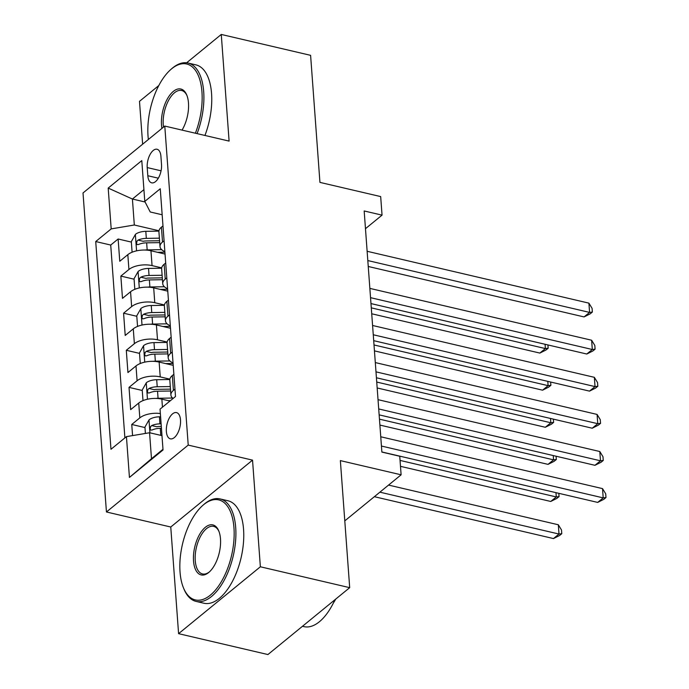 <?xml version="1.0" encoding="UTF-8"?>
<svg xmlns="http://www.w3.org/2000/svg" width="689" height="689" viewBox="0 0 689 689"><rect width="100%" height="100%" fill="white"/><g stroke="black" fill="none" stroke-linecap="round" stroke-linejoin="round"><path stroke-width="1.03" d="M180.509 419.937A13.47 6.606 -76.8 0 0 176.505 412.599A13.47 6.606 -76.8 0 0 169.27 418.094A13.47 6.606 -76.8 0 0 166.368 431.503A13.47 6.606 -76.8 0 0 170.372 438.841A13.47 6.606 -76.8 0 0 177.607 433.347A13.47 6.606 -76.8 0 0 180.509 419.937M178.589 633.665L267.918 654.55L349.693 587.665L260.364 566.78L252.536 460.131L188.218 445.094L106.442 511.979L170.76 527.016L178.589 633.665L260.364 566.78M188.218 445.094L164.783 126.07L83.016 192.954L106.442 511.979M158.797 85.548L139.497 101.335L142.64 144.182M164.783 126.07L229.101 141.099L221.272 34.45L186.633 62.785M221.272 34.45L310.601 55.335L319.937 182.387L380.681 196.589L382.042 215.14L364.171 210.963L381.878 452.087L399.749 456.264L401.11 474.807L340.366 460.614L349.693 587.665M165.05 254.06L150.96 250.77A16.837 7.889 175.8 0 0 127.827 254.654L119.765 261.26L118.129 238.997L131.358 242.089M161.708 267.866L152.054 265.609A16.837 7.889 175.8 0 0 128.921 269.494L120.851 276.091L134.079 279.183M120.851 276.091L122.487 298.354L130.557 291.757A16.837 7.889 175.8 0 1 153.69 287.864L167.772 291.154M170.502 328.257L156.412 324.958A16.837 7.889 175.8 0 0 133.278 328.851L125.209 335.448L123.581 313.194L136.801 316.285M173.223 365.351L159.133 362.061A16.837 7.889 175.8 0 0 136 365.945L127.939 372.542L126.302 350.288L139.522 353.379M169.95 401.041L161.863 399.155A16.837 7.889 175.8 0 0 138.73 403.039L130.66 409.645L129.024 387.382L142.253 390.474M147.213 167.573L147.816 175.729A13.048 6.399 -76.8 0 0 151.701 182.835A13.048 6.399 -76.8 0 0 158.703 177.512A13.048 6.399 -76.8 0 0 161.519 164.525L160.925 156.36A13.048 6.399 -76.8 0 0 157.04 149.255A13.048 6.399 -76.8 0 0 150.038 154.577A13.048 6.399 -76.8 0 0 147.213 167.573L161.071 170.812M145.086 201.998L132.417 199.035L134.321 225.002L111.187 228.894L95.719 241.546L110.972 449.288L126.44 436.628L129.437 477.434L163.035 449.96L160.037 409.154L175.506 396.502L160.253 188.76L144.785 201.412L150.236 211.988L162.165 214.779M111.187 228.894L108.19 188.088L141.788 160.606L144.785 201.412M169.873 379.148L160.227 376.892L159.133 362.061M167.151 342.054L157.505 339.798L156.412 324.958M164.43 304.96L154.775 302.704L153.69 287.864M118.129 238.997L110.722 245.051L124.89 437.903M160.356 413.529A16.837 7.889 -4.2 0 0 139.815 417.878L131.754 424.476L132.564 435.603M129.024 387.382L137.094 380.784A16.837 7.889 -4.2 0 1 160.227 376.892M126.302 350.288L134.372 343.69A16.837 7.889 -4.2 0 1 157.505 339.798M123.581 313.194L131.642 306.596A16.837 7.889 -4.2 0 1 154.775 302.704M164.068 240.745L162.518 242.02A16.837 7.889 175.8 0 0 160.012 246.593A16.837 7.889 175.8 0 0 164.869 251.606M162.983 225.906L161.424 227.181A16.837 7.889 175.8 0 0 158.918 231.754L160.012 246.593M165.704 263L164.146 264.275A16.837 7.889 175.8 0 0 161.648 268.848L162.733 283.687A16.837 7.889 -4.2 0 1 165.239 279.114L166.798 277.839M168.426 300.103L166.876 301.377A16.837 7.889 175.8 0 0 164.37 305.95L165.463 320.79A16.837 7.889 -4.2 0 1 167.961 316.208L169.52 314.942M171.156 337.197L169.597 338.471A16.837 7.889 175.8 0 0 167.091 343.044L168.185 357.884A16.837 7.889 -4.2 0 1 170.691 353.311L172.241 352.036M173.878 374.291L172.319 375.565A16.837 7.889 175.8 0 0 169.821 380.139L170.906 394.978A16.837 7.889 -4.2 0 1 173.413 390.405L174.972 389.13M158.978 230.763L134.321 225.002M344.793 520.875L401.11 474.807M365.48 228.688L382.042 215.14M143.915 189.63L132.417 199.035L108.19 188.088M161.984 435.637L149.573 432.744L151.485 458.71L162.983 449.297M110.722 245.051L95.719 241.546M131.754 424.476L144.974 427.568M167.591 288.708A16.837 7.889 -4.2 0 1 162.733 283.687M170.321 325.802A16.837 7.889 -4.2 0 1 165.463 320.79M173.042 362.896A16.837 7.889 -4.2 0 1 168.185 357.884M126.44 436.628L149.573 432.744M173.085 398.483A16.837 7.889 -4.2 0 1 170.906 394.978M129.437 477.434L151.485 458.71M252.536 460.131L170.76 527.016M368.253 266.479L584.057 316.923L589.586 312.41L367.814 260.563M588.906 303.134L592.092 308.353L592.368 312.065L589.586 312.41L588.906 303.134L367.134 251.287M592.368 312.065L590.154 313.874L584.057 316.923M144.75 250.038A11.153 5.228 -4.2 0 1 147.17 249.874L161.657 249.651M157.497 252.295L164.912 252.183M132.099 252.226L131.323 241.624L135.466 234.303A11.153 5.228 -4.2 0 1 145.81 231.332L158.926 231.125M371.724 313.779L539.857 353.078L545.378 348.565L545.068 344.267M159.392 238.17L146.326 238.377A11.153 5.228 175.8 0 0 138.084 240.091L136.973 241.184L136.534 243.536L137.068 244.569L138.411 244.543A11.153 5.228 -4.2 0 1 146.654 242.829L159.719 242.623M138.084 240.091L143.226 241.296A5.684 2.661 -4.2 0 1 145.844 240.961L159.581 240.745M371.293 307.862L545.378 348.565L548.168 348.221L545.955 350.029L539.857 353.078M547.927 344.939L548.168 348.221M195.383 133.218A51.365 25.183 -76.8 0 0 201.955 91.973A51.365 25.183 -76.8 0 0 170.863 69.451A51.365 25.183 -76.8 0 0 148.032 136.086A51.365 25.183 -76.8 0 0 148.368 139.497M170.863 69.451L171.837 68.607A52.631 25.803 103.2 0 1 188.045 63.035A52.631 25.803 103.2 0 1 203.694 91.68A52.631 25.803 103.2 0 1 197.08 133.614M161.924 128.404A25.682 12.591 103.2 0 1 161.51 125.053A25.682 12.591 103.2 0 1 170.648 94.083A25.682 12.591 103.2 0 1 186.728 94.961A25.682 12.591 103.2 0 1 188.476 103.005A25.682 12.591 103.2 0 1 182.06 130.1M186.969 95.582A24.416 11.971 -76.8 0 0 181.62 90.5A24.416 11.971 -76.8 0 0 168.521 100.456A24.416 11.971 -76.8 0 0 163.25 124.769A24.416 11.971 -76.8 0 0 163.508 127.112M188.045 63.035L195.909 64.869A52.631 25.803 103.2 0 1 211.557 93.523A52.631 25.803 103.2 0 1 204.943 135.457M233.967 527.86A51.365 25.183 -76.8 0 0 202.876 505.33A51.365 25.183 -76.8 0 0 180.036 571.965A51.365 25.183 -76.8 0 0 183.541 588.036A51.365 25.183 -76.8 0 0 215.691 589.793A51.365 25.183 -76.8 0 0 233.967 527.86M202.876 505.33L203.849 504.486A52.631 25.803 103.2 0 1 220.058 498.914A52.631 25.803 103.2 0 1 235.698 527.567A52.631 25.803 103.2 0 1 224.347 579.957A52.631 25.803 103.2 0 1 196.098 601.411A52.631 25.803 103.2 0 1 184.032 589.224L183.541 588.036M220.489 538.884A25.682 12.591 103.2 0 1 209.068 572.197A25.682 12.591 103.2 0 1 193.523 560.941A25.682 12.591 103.2 0 1 202.661 529.97A25.682 12.591 103.2 0 1 218.732 530.849A25.682 12.591 103.2 0 1 220.489 538.884M218.973 531.46A24.416 11.971 -76.8 0 0 213.633 526.379A24.416 11.971 -76.8 0 0 200.525 536.335A24.416 11.971 -76.8 0 0 195.254 560.648A24.416 11.971 -76.8 0 0 202.514 573.937A24.416 11.971 -76.8 0 0 209.559 571.758M220.058 498.914L227.913 500.748A52.631 25.803 103.2 0 1 243.561 529.402A52.631 25.803 103.2 0 1 232.21 581.792A52.631 25.803 103.2 0 1 203.953 603.245L196.098 601.411M335.75 599.068A37.895 18.577 103.2 0 1 333.364 603.039M334.923 599.749A52.631 25.803 103.2 0 1 304.004 626.637L302.488 626.284M370.975 303.573L586.787 354.025L592.307 349.504L370.544 297.665M591.627 340.228L594.822 345.456L595.089 349.159L592.307 349.504L591.627 340.228L369.864 288.39M595.089 349.159L592.885 350.968L586.787 354.025M373.696 340.667L589.508 391.119L595.029 386.598L373.266 334.759M594.349 377.322L597.544 382.55L597.819 386.262L595.029 386.598L594.349 377.322L372.585 325.484M597.819 386.262L595.606 388.071L589.508 391.119M376.427 377.77L592.23 428.213L597.759 423.692L375.987 371.853M597.079 414.425L600.265 419.644L600.541 423.356L597.759 423.692L597.079 414.425L375.307 362.578M600.541 423.356L598.328 425.165L592.23 428.213M379.148 414.864L594.951 465.308L600.481 460.795L378.717 408.947M599.8 451.519L602.996 456.738L603.263 460.45L600.481 460.795L599.8 451.519L378.037 399.672M603.263 460.45L601.058 462.259L594.951 465.308M147.472 287.132A11.153 5.228 -4.2 0 1 149.892 286.977L164.378 286.745M160.218 289.389L167.634 289.277M134.82 289.32L134.045 278.718L138.196 271.397A11.153 5.228 -4.2 0 1 148.531 268.426L161.657 268.219M374.446 350.873L542.579 390.181L548.108 385.659L547.789 381.37M162.113 275.264L149.048 275.471A11.153 5.228 175.8 0 0 140.806 277.193L139.695 278.278L139.256 280.63L139.789 281.672L141.133 281.646A11.153 5.228 -4.2 0 1 149.375 279.923L162.44 279.717M140.806 277.193L145.947 278.39A5.684 2.661 -4.2 0 1 148.566 278.063L162.303 277.848M374.015 344.965L548.108 385.659L550.89 385.315L548.677 387.123L542.579 390.181M550.649 382.033L550.89 385.315M150.193 324.235A11.153 5.228 -4.2 0 1 152.613 324.071L167.108 323.839M162.94 326.491L170.355 326.371M137.55 326.422L136.767 315.82L140.918 308.491A11.153 5.228 -4.2 0 1 151.253 305.52L164.378 305.313M377.176 387.967L545.3 427.275L550.83 422.753L550.511 418.464M164.843 312.367L151.769 312.573A11.153 5.228 175.8 0 0 143.536 314.287L142.425 315.373L141.977 317.732L142.52 318.766L143.863 318.74A11.153 5.228 -4.2 0 1 152.097 317.018L165.171 316.819M143.536 314.287L148.678 315.493A5.684 2.661 -4.2 0 1 151.296 315.157L165.033 314.942M376.737 382.059L550.83 422.753L553.611 422.417L551.407 424.217L545.3 427.275M553.37 419.127L553.611 422.417M152.924 361.329A11.153 5.228 -4.2 0 1 155.344 361.165L169.83 360.941M165.661 363.585L173.085 363.465M140.272 363.516L139.497 352.914L143.639 345.585A11.153 5.228 -4.2 0 1 153.983 342.614L167.1 342.416M379.897 425.07L548.031 464.369L553.551 459.847L553.241 455.558M167.565 349.461L154.5 349.667A11.153 5.228 175.8 0 0 146.257 351.381L145.146 352.475L144.707 354.826L145.241 355.86L146.585 355.834A11.153 5.228 -4.2 0 1 154.827 354.12L167.892 353.913M146.257 351.381L151.399 352.587A5.684 2.661 -4.2 0 1 154.017 352.251L167.754 352.036M379.467 419.153L553.551 459.847L556.333 459.511L554.128 461.32L548.031 464.369M556.092 456.23L556.333 459.511M155.645 398.423A11.153 5.228 -4.2 0 1 158.065 398.259L172.551 398.035M168.392 400.679L170.441 400.645M142.993 400.61L142.218 390.008L146.369 382.688A11.153 5.228 -4.2 0 1 156.704 379.717L169.83 379.51M400.49 466.341L550.752 501.463L556.281 496.95L555.963 492.652M170.286 386.555L157.221 386.762A11.153 5.228 175.8 0 0 148.979 388.475L147.868 389.569L147.429 391.92L147.963 392.954L149.306 392.928A11.153 5.228 -4.2 0 1 157.548 391.214L170.614 391.007M148.979 388.475L154.121 389.681A5.684 2.661 -4.2 0 1 156.739 389.345L170.476 389.13M400.051 460.424L556.281 496.95L559.063 496.605L556.85 498.414L550.752 501.463M558.822 493.324L559.063 496.605M381.87 451.958L597.682 502.41L603.202 497.889L381.439 446.05M602.522 488.613L605.717 493.841L605.984 497.544L603.202 497.889L602.522 488.613L380.759 436.774M605.984 497.544L603.779 499.353L597.682 502.41M160.77 435.362A11.153 5.228 -4.2 0 1 160.787 435.362L161.958 435.336M145.405 433.441L144.94 427.102L149.091 419.782A11.153 5.228 -4.2 0 1 159.426 416.811L160.597 416.793M374.36 496.691L553.474 538.565L559.003 534.044L558.323 524.768L388.553 485.082M161.114 423.838L159.943 423.856A11.153 5.228 175.8 0 0 151.709 425.578L150.598 426.663L150.15 429.014L150.693 430.057L152.036 430.031A11.153 5.228 -4.2 0 1 160.27 428.308L161.441 428.291M151.709 425.578L156.851 426.775A5.684 2.661 -4.2 0 1 159.46 426.448L161.304 426.413M379.889 492.17L559.003 534.044L561.785 533.699L559.571 535.508L553.474 538.565M558.323 524.768L561.509 529.996L561.785 533.699M162.449 407.182L161.863 399.155M152.054 265.609L150.96 250.77M128.921 269.494L127.827 254.654M139.815 417.878L138.73 403.039M137.094 380.784L136 365.945M134.372 343.69L133.278 328.851M131.642 306.596L130.557 291.757M162.518 242.02L161.424 227.181M165.239 279.114L164.146 264.275M167.961 316.208L166.876 301.377M170.691 353.311L169.597 338.471M173.413 390.405L172.319 375.565M158.324 178.184L147.816 175.729M135.363 234.484L136.568 250.856M146.654 242.829L147.17 249.874M145.81 231.332L146.326 238.377M138.084 271.578L139.29 287.95M149.375 279.923L149.892 286.977M148.531 268.426L149.048 275.471M140.814 308.672L142.012 325.044M152.097 317.018L152.613 324.071M151.253 305.52L151.769 312.573M143.536 345.775L144.742 362.147M154.827 354.12L155.344 361.165M153.983 342.614L154.5 349.667M146.257 382.869L147.463 399.241M157.548 391.214L158.065 398.259M156.704 379.717L157.221 386.762M148.988 419.963L149.926 432.821M160.27 428.308L160.787 435.362M159.426 416.811L159.943 423.856"/></g></svg>
